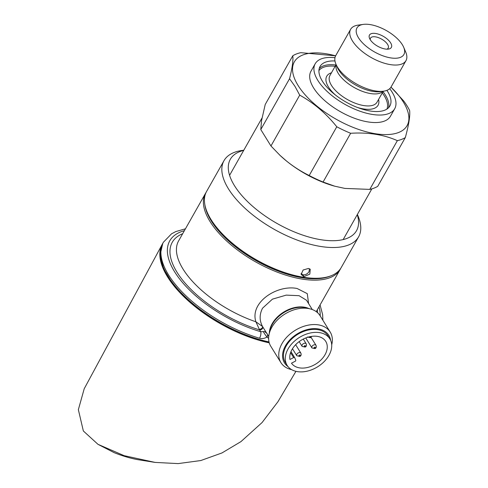 <?xml version="1.0" encoding="UTF-8"?>
<svg xmlns="http://www.w3.org/2000/svg" width="488" height="488" viewBox="0 0 488 488"><rect width="100%" height="100%" fill="white"/><g stroke="black" fill="none" stroke-linecap="round" stroke-linejoin="round"><path stroke-width="0.73" d="M386.917 49.166A10.15 4.599 29.5 0 0 388.186 48.117A10.15 4.599 29.5 0 0 387.606 44.42A10.15 4.599 29.5 0 0 378.493 37.661A10.15 4.599 29.5 0 0 370.52 38.119A10.15 4.599 29.5 0 0 370.27 39.748M370.197 39.632A12.566 5.691 29.5 0 0 388.405 49.093A12.566 5.691 29.5 0 0 390.632 42.859A12.566 5.691 29.5 0 0 376.425 33.629A12.566 5.691 29.5 0 0 369.569 38.43A12.566 5.691 29.5 0 0 370.197 39.632M402.338 44.707A26.968 12.218 29.5 0 0 363.255 24.4A26.968 12.218 29.5 0 0 358.485 37.783A26.968 12.218 29.5 0 0 388.973 57.578A26.968 12.218 29.5 0 0 403.686 47.275A26.968 12.218 29.5 0 0 402.338 44.707M363.255 24.4L358.064 25.132A31.799 14.408 29.5 0 0 350.61 29.335A31.799 14.408 29.5 0 0 352.434 40.913A31.799 14.408 29.5 0 0 380.982 62.092A31.799 14.408 29.5 0 0 405.967 60.652A31.799 14.408 29.5 0 0 405.735 52.106L403.686 47.275M350.61 29.335L335.72 55.656A31.799 14.408 29.5 0 0 335.951 64.209A31.799 14.408 29.5 0 0 337.543 67.234A31.799 14.408 29.5 0 0 383.629 91.177A31.799 14.408 29.5 0 0 391.077 86.974L405.967 60.652M334.975 60.976A40.114 18.178 29.5 0 0 320.036 66.49A40.114 18.178 29.5 0 0 322.336 81.093A40.114 18.178 29.5 0 0 358.351 107.811A40.114 18.178 29.5 0 0 389.869 105.994A40.114 18.178 29.5 0 0 387.57 91.39A40.114 18.178 29.5 0 0 386.899 90.353M334.969 57.694A45.671 20.697 29.5 0 0 315.199 63.751L310.96 71.248A45.671 20.697 29.5 0 0 313.577 87.877A45.671 20.697 29.5 0 0 354.575 118.303A45.671 20.697 29.5 0 0 390.461 116.229L394.707 108.733A45.671 20.697 29.5 0 0 392.09 92.104A45.671 20.697 29.5 0 0 389.717 88.663M315.199 63.751A45.671 20.697 29.5 0 0 317.816 80.38A45.671 20.697 29.5 0 0 358.82 110.8A45.671 20.697 29.5 0 0 394.707 108.733M335.622 55.833A64.764 29.347 29.5 0 0 298.052 85.424A64.764 29.347 29.5 0 0 375.473 133.743A64.764 29.347 29.5 0 0 403.369 102.053A64.764 29.347 29.5 0 0 390.973 87.151L403.71 100.973A71.291 32.3 29.5 0 1 407.016 105.817A71.291 32.3 29.5 0 1 409.639 110.55C410.231 115.931 408.785 124.946 405.308 137.592L377.73 186.331A71.291 32.3 29.5 0 1 369.782 189.399L397.36 140.654A71.291 32.3 29.5 0 0 405.308 137.592M292.806 55.742L265.222 104.481L261.531 120.707L260.787 129.552L270.956 145.979L279.978 155.324L286.48 161.01C293.611 166.75 301.188 171.581 309.197 175.509L336.775 126.77C326.167 113.497 313.815 102.956 299.717 95.148L294.959 86.352L289.549 78.721C292.245 68.21 293.331 60.549 292.806 55.742A71.291 32.3 29.5 0 1 300.754 52.673L335.555 55.809M309.197 175.509A71.291 32.3 29.5 0 0 323.08 182.024L334.664 186.178L344.9 188.417L369.782 189.399M279.508 154.879A65.246 29.567 29.5 0 0 280.197 155.532A65.246 29.567 29.5 0 0 286.48 161.01A65.246 29.567 29.5 0 0 334.06 186.007L334.664 186.178M336.775 126.77A71.291 32.3 29.5 0 0 350.659 133.279L323.08 182.024M397.36 140.654C383.818 134.621 368.251 132.163 350.659 133.279M260.787 129.552L289.549 78.721M270.956 145.979L299.717 95.148M308.465 268.455L310.264 269.242L309.807 274.134L303.804 276.678L301.133 274.396L303.133 270.004L308.465 268.455M301.059 273.548L303.103 274.848C305.586 274.957 307.58 273.878 309.081 271.603L309.416 268.717M269.242 342.832A89.896 40.736 -150.5 0 1 167.512 276.818A89.896 40.736 -150.5 0 1 162.187 244.409A89.896 40.736 -150.5 0 1 162.571 243.726M162.187 244.409L84.211 388.747L78.361 409.664L83.35 430.983L97.984 444.33L124.153 455.67L155.105 462.41L178.126 463.6L200.806 460.544L221.961 452.949L240.968 441.603L262.074 422.547L277.91 401.783L295.941 371.325M306.543 300.279L299.071 295.685L286.206 295.124L272.414 299.162L262.532 308.209C259.348 314.492 259.354 320.592 262.55 326.515L262.709 326.777A2.416 1.659 -31.8 0 1 262.593 328.308A2.416 1.659 -31.8 0 1 259.567 329.87L255.895 321.793C249.539 302.188 277.385 284.406 297.113 288.5L307.287 293.66L308.599 303.609M291.623 369.63A28.999 19.929 -31.8 0 1 280.905 362.621L270.761 346.236A28.999 19.929 -31.8 0 1 269.034 334.506A28.999 19.929 -31.8 0 1 271.84 327.247A28.999 19.929 -31.8 0 1 310.344 308.928A28.999 19.929 -31.8 0 1 320.073 315.705L330.211 332.09A28.999 19.929 -31.8 0 1 331.712 344.815M280.905 362.621A28.999 19.929 -31.8 0 1 281.979 343.631A28.999 19.929 -31.8 0 1 306.799 325.465A28.999 19.929 -31.8 0 1 330.211 332.09M288.066 366.64A26.096 17.934 -31.8 0 1 285.45 345.791A26.096 17.934 -31.8 0 1 311.228 328.82A26.096 17.934 -31.8 0 1 330.626 340.295M184.385 230.684A85.064 38.546 29.5 0 0 178.895 278.026A85.064 38.546 29.5 0 0 260.702 331.706L264.6 331.553L266.68 333.188L268.717 336.513M224.004 160.662L206.607 191.406A77.33 35.038 29.5 0 0 207.174 212.195A77.33 35.038 29.5 0 0 303.481 277.251A77.33 35.038 29.5 0 0 323.099 277.782A77.33 35.038 29.5 0 0 341.216 267.564L358.613 236.814A77.33 35.038 -150.5 0 1 320.878 246.501A77.33 35.038 -150.5 0 1 247.019 210.108A77.33 35.038 -150.5 0 1 224.004 160.662A77.33 35.038 -150.5 0 1 242.115 150.444L243.799 150.206M357.375 214.464L358.04 216.031A77.33 35.038 -150.5 0 1 358.613 236.814M243.689 150.395A72.498 32.849 29.5 0 0 241.737 195.432A72.498 32.849 29.5 0 0 321.153 239.767A72.498 32.849 29.5 0 0 357.265 214.653M207.174 212.195L207.79 213.646A75.878 34.38 29.5 0 0 302.292 277.483A75.878 34.38 29.5 0 0 321.543 278.001L323.099 277.782M315.163 368.202A25.132 17.269 -31.8 0 1 287.145 365.36A25.132 17.269 -31.8 0 1 301.865 336.061A25.132 17.269 -31.8 0 1 329.882 338.898A25.132 17.269 -31.8 0 1 315.163 368.202M287.145 365.36L285.297 362.37A25.132 17.269 -31.8 0 1 300.016 333.072A25.132 17.269 -31.8 0 1 328.034 335.915L329.882 338.898M303.146 339.148A20.301 13.951 -31.8 0 1 325.777 341.447A20.301 13.951 -31.8 0 1 313.888 365.109A20.301 13.951 -31.8 0 1 291.495 363.182L295.161 361.285A0.964 0.665 148.2 0 0 295.765 360.223L294.74 357.753A0.964 0.665 148.2 0 0 293.63 357.576L289.964 359.473A20.301 13.951 -31.8 0 1 303.146 339.148M316.267 311.655L340.154 269.443A77.33 35.038 -150.5 0 1 302.42 279.13A77.33 35.038 -150.5 0 1 228.567 242.731A77.33 35.038 -150.5 0 1 205.546 193.285L178.602 240.907A77.33 35.038 29.5 0 0 255.895 321.793L262.55 326.515A2.416 1.244 -31.2 0 1 261.775 328.308A2.416 1.244 -31.2 0 1 259.348 329.376M263.386 331.73A4.831 0.781 55 0 0 267.027 336.995C264.6 338.519 262.105 338.934 259.543 338.239A89.896 40.736 -150.5 0 1 163.419 242.219L171.538 233.825L175.784 231.58L185.452 228.799M262.709 326.777L266.68 333.188C267.699 334.256 267.814 335.524 267.027 336.995L268.62 338.391M182.671 233.709A82.161 37.228 -150.5 0 0 182.658 280.185A82.161 37.228 -150.5 0 0 259.567 329.87L260.702 331.706A4.831 1.97 106.4 0 1 259.543 338.239M335.951 64.209L337.245 67.24A28.761 13.036 29.5 0 0 338.678 69.979A28.761 13.036 29.5 0 0 380.359 91.64L383.629 91.177M336.189 64.764A27.066 12.261 29.5 0 0 338.257 73.383A27.066 12.261 29.5 0 0 361.236 90.902A27.066 12.261 29.5 0 0 383.025 91.262M336.11 64.581L329.912 75.536A27.066 12.261 29.5 0 0 331.462 85.394A27.066 12.261 29.5 0 0 355.758 103.419A27.066 12.261 29.5 0 0 377.023 102.193L383.226 91.232M331.462 72.803A29.481 13.359 29.5 0 0 328.436 86.956A29.481 13.359 29.5 0 0 335.604 95.148M357.283 107.415A29.481 13.359 29.5 0 0 378.572 99.461M388.558 107.732A40.114 18.178 29.5 0 0 385.447 95.142A40.114 18.178 29.5 0 0 382.995 91.64M386.941 109.056A39.15 17.739 29.5 0 0 384.239 95.77A39.15 17.739 29.5 0 0 382.275 92.915M335.884 64.989A40.114 18.178 29.5 0 0 319.225 68.503M335.165 66.258A39.15 17.739 29.5 0 0 318.92 70.571M303.804 276.678L303.103 274.848M269.034 334.506L269.803 330.779A25.876 17.781 -31.8 0 1 272.31 324.306A25.876 17.781 -31.8 0 1 306.665 307.965L310.344 308.928M269.315 333.151A25.614 17.605 -31.8 0 1 272.151 323.745A25.614 17.605 -31.8 0 1 309.002 308.581M204.862 204.722A76.366 34.599 29.5 0 0 302.475 277.782A76.366 34.599 29.5 0 0 330.693 275.915M316.053 345.394C316.56 347.005 316.194 348.078 314.967 348.633L311.942 347.938A2.416 1.659 -31.8 0 1 313.357 345.12A2.416 1.659 -31.8 0 1 316.053 345.394L311.033 337.293M314.449 347.249A0.726 0.5 148.2 0 0 314.833 348.176A0.726 0.5 148.2 0 0 314.449 347.249M309.49 336.781A0.726 0.5 148.2 0 0 310.313 337.251A0.726 0.5 148.2 0 0 310.783 336.519M306.226 343.845C306.732 345.449 306.373 346.529 305.14 347.078L302.115 346.389A2.416 1.659 -31.8 0 1 303.53 343.57A2.416 1.659 -31.8 0 1 306.226 343.845L303.28 339.081M304.628 345.693A0.726 0.5 148.2 0 0 305.012 346.62A0.726 0.5 148.2 0 0 304.628 345.693M299.321 355.069A0.726 0.5 148.2 0 0 299.705 355.996A0.726 0.5 148.2 0 0 299.321 355.069M300.925 353.214C301.431 354.825 301.065 355.905 299.839 356.454L296.814 355.758A2.416 1.659 -31.8 0 1 298.229 352.946A2.416 1.659 -31.8 0 1 300.925 353.214L295.905 345.114M294.703 357.686L290.97 351.653L294.661 357.625M293.63 357.576L290.586 352.659M269.132 342.436L247.758 336.171L225.865 326.344L205.082 313.686L186.941 299.126L172.77 283.741L163.62 268.626L160.174 254.834L162.785 243.341A89.896 40.736 29.5 0 0 186.922 298.449A89.896 40.736 29.5 0 0 269.01 341.942M317.279 309.868A82.161 37.228 -150.5 0 1 317.578 312.716M320.195 315.901A85.064 38.546 29.5 0 0 318.993 306.842M229.586 175.32L262.001 118.035M343.162 239.577L371.856 188.862M340.154 269.443L340.661 268.473M307.422 337.013L310.447 337.708L311.679 336.372M294.679 345.76L296.686 343.686M311.942 347.938L305.762 337.958M296.814 355.758L292.471 348.749M302.115 346.389L299.168 341.624M206.113 192.351L205.546 193.285M322.879 320.244L322.653 314.705L320.061 304.951M312.277 309.544L306.525 300.254M162.785 243.341L163.419 242.219M97.984 444.33L114.101 452.632C122.336 455.932 130.223 458.275 137.768 459.659L155.105 462.41"/></g></svg>
